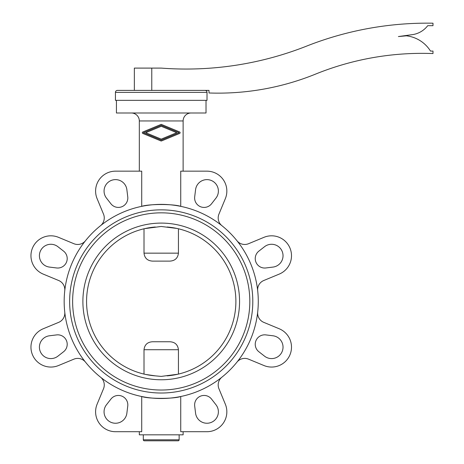 <?xml version="1.0" encoding="UTF-8"?>
<svg xmlns="http://www.w3.org/2000/svg" width="464" height="464" viewBox="0 0 464 464"><rect width="100%" height="100%" fill="white"/><g stroke="black" fill="none" stroke-linecap="round" stroke-linejoin="round"><path stroke-width="0.7" d="M143.306 434.826L143.306 439.802A0.998 0.998 0 0 0 144.298 440.8L178.147 440.8L144.298 440.8M179.145 434.826L179.145 439.802A0.998 0.998 0 0 1 178.147 440.8M115.432 92.382A1.989 1.989 0 0 1 117.421 90.393L205.024 90.393A1.989 1.989 0 0 1 207.014 92.382L207.014 100.352L115.432 100.352L115.432 92.382L207.014 92.382M206.022 100.352L206.022 112.99L116.429 112.99L116.429 100.352M131.358 112.99A7.963 7.963 0 0 1 139.322 120.953L183.123 120.953A7.963 7.963 0 0 1 191.087 112.99M142.79 131.985L142.819 131.973A0.795 0.795 0 0 0 142.819 133.446L142.79 133.429M160.933 124.468L161.542 124.468A0.795 0.795 0 0 0 160.933 124.468L142.819 131.973M142.819 133.446L160.921 140.94A0.795 0.795 0 0 0 161.53 140.94L179.643 133.435A0.795 0.795 0 0 0 179.643 131.967L179.672 131.979M139.322 120.953L139.322 171.164M100.531 225.69A9.953 9.953 0 0 0 103.507 214.113L97.115 198.691A19.911 19.911 0 0 1 115.513 171.164L141.717 171.164L141.717 206.358C148.654 203.899 173.797 203.899 180.734 206.358L180.734 171.164L206.938 171.164A19.911 19.911 0 0 1 225.33 198.691L218.944 214.113A9.953 9.953 0 0 0 221.914 225.69M183.123 120.953L183.123 171.164M64.165 301.432A97.057 97.057 0 0 0 161.223 398.495A97.057 97.057 0 0 0 258.28 301.432A97.057 97.057 0 0 0 161.223 204.375A97.057 97.057 0 0 0 64.165 301.432M221.914 377.174A9.953 9.953 0 0 0 218.944 388.757L225.33 404.179A19.911 19.911 0 0 1 206.938 431.706L180.734 431.706L180.734 396.511C173.797 398.965 148.654 398.965 141.717 396.511L141.717 431.706L115.513 431.706A19.911 19.911 0 0 1 97.115 404.179L103.507 388.757A9.953 9.953 0 0 0 100.531 377.174M139.322 431.706L139.322 434.826L183.123 434.826L183.123 431.706M272.989 267.084A11.449 11.449 0 0 0 282.947 254.318A11.449 11.449 0 0 0 264.544 246.697L258.871 251.123A9.46 9.46 0 0 0 265.849 267.966L272.989 267.084M264.544 356.172A11.449 11.449 0 0 0 280.61 354.189A11.449 11.449 0 0 0 272.989 335.785L265.849 334.904A9.46 9.46 0 0 0 258.871 351.747L264.544 356.172M195.576 413.198A11.449 11.449 0 0 0 208.342 423.156A11.449 11.449 0 0 0 215.963 404.753L211.538 399.081A9.46 9.46 0 0 0 194.694 406.058L195.576 413.198M215.963 198.111A11.449 11.449 0 0 0 213.979 182.045A11.449 11.449 0 0 0 195.576 189.672L194.694 196.811A9.46 9.46 0 0 0 211.538 203.789L215.963 198.111M126.869 189.672A11.449 11.449 0 0 0 114.109 179.707A11.449 11.449 0 0 0 106.482 198.111L110.913 203.789A9.46 9.46 0 0 0 127.751 196.811L126.869 189.672M106.482 404.753A11.449 11.449 0 0 0 108.466 420.825A11.449 11.449 0 0 0 126.869 413.198L127.751 406.058A9.46 9.46 0 0 0 110.913 399.081L106.482 404.753M49.457 335.785A11.449 11.449 0 0 0 39.498 348.551A11.449 11.449 0 0 0 57.901 356.172L63.574 351.747A9.46 9.46 0 0 0 56.602 334.904L49.457 335.785M57.901 246.697A11.449 11.449 0 0 0 41.835 248.675A11.449 11.449 0 0 0 49.457 267.084L56.602 267.966A9.46 9.46 0 0 0 63.574 251.123L57.901 246.697M161.223 223.097A78.335 78.335 0 0 0 82.888 301.432A78.335 78.335 0 0 0 161.223 379.772A78.335 78.335 0 0 0 239.557 301.432A78.335 78.335 0 0 0 161.223 223.097M144.675 228.63L161.223 226.467L176.813 228.421M155.336 227.006A74.658 74.658 0 0 0 86.565 301.432A74.658 74.658 0 0 0 155.336 375.863L145.638 374.448M177.776 374.239L161.223 376.403L155.336 375.863M161.223 212.837A88.595 88.595 0 0 0 72.628 301.432A88.595 88.595 0 0 0 161.223 390.033A88.595 88.595 0 0 0 249.823 301.432A88.595 88.595 0 0 0 161.223 212.837M161.223 393.02A91.582 91.582 0 0 0 252.805 301.432A91.582 91.582 0 0 0 161.223 209.85A91.582 91.582 0 0 0 69.641 301.432A91.582 91.582 0 0 0 161.223 393.02M144.008 228.787L144.008 253.153C144.623 258.17 147.482 260.82 152.604 261.116L169.847 261.116C174.963 260.82 177.828 258.17 178.437 253.153L178.437 228.787M178.437 374.083L178.437 349.717C177.828 344.7 174.963 342.043 169.847 341.753L152.604 341.753C147.482 342.043 144.623 344.7 144.008 349.717L144.008 374.083M176.738 132.704L161.24 126.283L145.725 132.71L161.223 139.13L176.738 132.704M179.081 132.704L161.223 140.099L143.382 132.71L161.24 125.315L179.081 132.704M179.643 131.967L161.542 124.468M152.604 261.116L169.847 261.116M167.115 375.863A74.658 74.658 0 0 0 235.886 301.432A74.658 74.658 0 0 0 167.115 227.006M64.751 312.075A9.953 9.953 0 0 1 58.667 322.364L43.239 328.756A19.911 19.911 0 0 0 32.468 354.769A19.911 19.911 0 0 0 58.481 365.539L73.904 359.153A9.953 9.953 0 0 1 85.48 362.123M85.48 240.741A9.953 9.953 0 0 1 73.904 243.716L58.481 237.324A19.911 19.911 0 0 0 32.468 248.101A19.911 19.911 0 0 0 43.239 274.114L58.667 280.505A9.953 9.953 0 0 1 64.751 290.789M257.7 290.789A9.953 9.953 0 0 1 263.784 280.505L279.206 274.114A19.911 19.911 0 0 0 289.983 248.101A19.911 19.911 0 0 0 263.97 237.324L248.542 243.716A9.953 9.953 0 0 1 236.965 240.741M236.965 362.123A9.953 9.953 0 0 1 248.542 359.153L263.97 365.539A19.911 19.911 0 0 0 289.983 354.769A19.911 19.911 0 0 0 279.206 328.756L263.784 322.364A9.953 9.953 0 0 1 257.7 312.075M179.672 133.423L179.968 133.191M151.769 90.393L134.345 90.393L134.345 68.098L151.769 68.098L151.769 90.393L209.009 90.393L209.009 92.98A258.825 258.825 0 0 0 315.764 74.02A283.707 283.707 0 0 1 432.987 53.563L432.987 51.075L430.499 51.075A32.851 32.851 0 0 0 406.377 35.821L398.396 36.557L412.896 34.568A23.391 23.391 0 0 0 427.709 25.688L432.987 25.688L432.987 23.2A329.005 329.005 0 0 0 308.154 45.501A328.007 328.007 0 0 1 161.223 68.098L151.769 68.098M144.008 253.153L178.437 253.153M144.008 349.717L178.437 349.717M143.306 439.802L179.145 439.802"/></g></svg>

